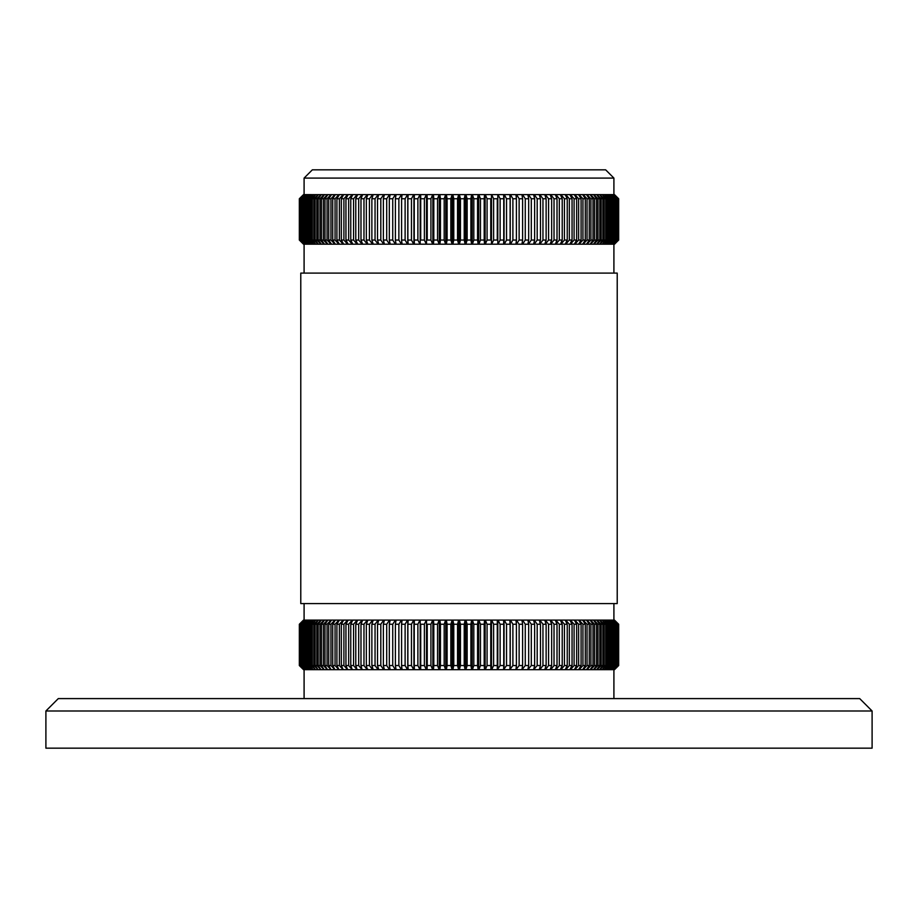 <?xml version="1.0" encoding="UTF-8"?>
<svg xmlns="http://www.w3.org/2000/svg" width="918" height="918" viewBox="0 0 918 918"><rect width="100%" height="100%" fill="white"/><g stroke="black" fill="none" stroke-linecap="round" stroke-linejoin="round"><path stroke-width="1.38" d="M459 748.17L872.1 748.17L872.1 710.991L45.9 710.991L45.9 748.17L459 748.17M45.9 710.991L58.293 698.598L859.707 698.598L872.1 710.991M299.337 665.55L303.514 669.681L299.337 665.55L299.348 624.24L299.337 665.55M303.468 620.109L299.348 624.24L303.468 620.109M299.406 624.24L303.755 620.109L299.406 624.24L299.406 665.55L303.755 669.681L299.75 665.55L304.283 669.681L300.37 665.55L305.086 669.681L301.265 665.55L306.153 669.681L302.447 665.55L307.496 669.681L303.892 665.55L304.833 665.55L309.102 669.681L305.614 665.55L306.704 665.55L310.972 669.681L307.61 665.55L308.85 665.55L313.095 669.681L309.871 665.55L311.248 665.55L315.482 669.681L312.384 665.55L313.922 665.55L318.121 669.681L315.161 665.55L316.836 665.55L321.002 669.681L318.19 665.55L320.003 665.55L324.123 669.681L321.461 665.55L323.411 665.55L327.485 669.681L324.983 665.55L327.06 665.55L331.077 669.681L328.736 665.55L330.95 665.55L334.898 669.681L332.718 665.55L335.047 665.55L338.937 669.681L336.917 665.55L339.373 665.55L343.183 669.681L341.335 665.55L343.906 665.55L347.624 669.681L345.948 665.55L348.645 665.55L352.271 669.681L350.768 665.55L353.568 665.55L357.102 669.681L355.782 665.55L358.686 665.55L362.117 669.681L360.981 665.55L363.976 665.55L367.292 669.681L366.339 665.55L369.426 665.55L372.639 669.681L373.224 669.681L371.87 665.55L375.049 665.55L378.124 669.681L378.732 669.681L377.539 665.55L380.809 665.55L383.758 669.681L384.39 669.681L383.368 665.55L386.707 665.55L389.53 669.681L390.161 669.681L389.324 665.55L392.732 665.55L395.417 669.681L396.06 669.681L395.394 665.55L398.871 665.55L401.418 669.681L402.073 669.681L401.591 665.55L405.113 665.55L407.512 669.681L408.189 669.681L407.879 665.55L411.459 665.55L413.708 669.681L414.385 669.681L414.248 665.55L417.885 665.55L419.974 669.681L420.662 669.681L420.708 665.55L424.38 665.55L426.319 669.681L427.008 669.681L427.237 665.55L430.932 665.55L432.711 669.681L433.411 669.681L433.812 665.55L437.542 665.55L439.148 669.681L439.86 669.681L440.445 665.55L444.186 665.55L445.632 669.681L446.343 669.681L447.1 665.55L450.853 665.55L452.126 669.681L452.838 669.681L453.779 665.55L457.543 665.55L458.644 669.681L459.356 669.681L460.457 665.55L464.221 665.55L465.162 669.681L465.874 669.681L467.147 665.55L470.9 665.55L471.657 669.681L472.368 669.681L473.814 665.55L477.555 665.55L478.14 669.681L478.852 669.681L480.458 665.55L484.188 665.55L484.589 669.681L485.289 669.681L487.068 665.55L490.763 665.55L490.992 669.681L491.681 669.681L493.62 665.55L497.292 665.55L497.338 669.681L500.115 665.55L503.752 665.55L503.615 669.681L506.541 665.55L510.121 665.55L509.811 669.681L512.887 665.55L516.409 665.55L515.927 669.681L519.129 665.55L522.606 665.55L521.94 669.681L525.268 665.55L528.676 665.55L527.839 669.681L531.293 665.55L534.632 665.55L533.61 669.681L537.191 665.55L540.461 665.55L539.268 669.681L534.242 669.681M299.566 624.24L299.566 665.55M303.755 620.109L539.268 620.109L540.461 624.24L540.461 665.55M303.755 669.681L299.406 665.55M304.283 620.109L299.75 624.24L299.75 665.55M300.06 624.24L300.06 665.55M299.75 624.24L303.801 620.109M305.086 620.109L300.37 624.24L300.37 665.55M300.84 624.24L300.84 665.55M305.086 669.681L304.363 669.681M300.37 624.24L304.363 620.109M306.153 620.109L301.265 624.24L301.265 665.55M301.896 624.24L301.896 665.55M306.153 669.681L305.189 669.681M301.265 624.24L305.189 620.109M307.496 620.109L302.447 624.24L302.447 665.55M303.227 624.24L303.227 665.55M307.496 669.681L306.291 669.681M302.447 624.24L306.291 620.109M309.102 620.109L304.833 624.24L303.892 624.24L303.892 665.55M304.833 624.24L304.833 665.55M309.102 669.681L307.656 669.681M303.892 624.24L307.656 620.109M310.972 620.109L306.704 624.24L305.614 624.24L305.614 665.55M306.704 624.24L306.704 665.55M310.972 669.681L309.297 669.681M305.614 624.24L309.297 620.109M313.095 620.109L308.85 624.24L307.61 624.24L307.61 665.55M308.85 624.24L308.85 665.55M313.095 669.681L311.191 669.681M307.61 624.24L311.191 620.109M315.482 620.109L311.248 624.24L309.871 624.24L309.871 665.55M311.248 624.24L311.248 665.55M315.482 669.681L313.348 669.681M309.871 624.24L313.348 620.109M318.121 620.109L313.922 624.24L312.384 624.24L312.384 665.55M313.922 624.24L313.922 665.55M318.121 669.681L315.758 669.681M312.384 624.24L315.758 620.109M321.002 620.109L316.836 624.24L315.161 624.24L315.161 665.55M316.836 624.24L316.836 665.55M321.002 669.681L318.42 669.681M315.161 624.24L318.42 620.109M324.123 620.109L320.003 624.24L318.19 624.24L318.19 665.55M320.003 624.24L320.003 665.55M324.123 669.681L321.334 669.681M318.19 624.24L321.334 620.109M327.485 620.109L323.411 624.24L321.461 624.24L321.461 665.55M323.411 624.24L323.411 665.55M327.485 669.681L324.479 669.681M321.461 624.24L324.479 620.109M331.077 620.109L327.06 624.24L324.983 624.24L324.983 665.55M327.06 624.24L327.06 665.55M331.077 669.681L327.875 669.681M324.983 624.24L327.875 620.109M334.898 620.109L330.95 624.24L328.736 624.24L328.736 665.55M330.95 624.24L330.95 665.55M334.898 669.681L331.49 669.681M328.736 624.24L331.49 620.109M338.937 620.109L335.047 624.24L332.718 624.24L332.718 665.55M335.047 624.24L335.047 665.55M338.937 669.681L335.334 669.681M332.718 624.24L335.334 620.109M343.183 620.109L339.373 624.24L336.917 624.24L336.917 665.55M339.373 624.24L339.373 665.55M343.183 669.681L339.385 669.681M336.917 624.24L339.385 620.109M347.624 620.109L343.906 624.24L341.335 624.24L341.335 665.55M343.906 624.24L343.906 665.55M347.624 669.681L343.653 669.681M341.335 624.24L343.653 620.109M352.271 620.109L348.645 624.24L345.948 624.24L345.948 665.55M348.645 624.24L348.645 665.55M352.271 669.681L348.129 669.681M345.948 624.24L348.129 620.109M357.102 620.109L353.568 624.24L350.768 624.24L350.768 665.55M353.568 624.24L353.568 665.55M357.102 669.681L352.787 669.681M350.768 624.24L352.787 620.109M362.117 620.109L358.686 624.24L355.782 624.24L355.782 665.55M358.686 624.24L358.686 665.55M362.117 669.681L357.641 669.681M355.782 624.24L357.641 620.109M367.292 620.109L363.976 624.24L360.981 624.24L360.981 665.55M363.976 624.24L363.976 665.55M367.292 669.681L362.667 669.681M360.981 624.24L362.667 620.109M372.639 620.109L369.426 624.24L366.339 624.24L366.339 665.55M369.426 624.24L369.426 665.55M372.639 669.681L367.866 669.681M366.339 624.24L367.866 620.109M378.124 620.109L375.049 624.24L371.87 624.24L371.87 665.55M375.049 624.24L375.049 665.55M378.124 669.681L373.224 669.681M371.87 624.24L373.224 620.109M383.758 620.109L380.809 624.24L377.539 624.24L377.539 665.55M380.809 624.24L380.809 665.55M383.758 669.681L378.732 669.681M377.539 624.24L378.732 620.109M389.53 620.109L386.707 624.24L383.368 624.24L383.368 665.55M386.707 624.24L386.707 665.55M389.53 669.681L384.39 669.681M383.368 624.24L384.39 620.109M395.417 620.109L392.732 624.24L389.324 624.24L389.324 665.55M392.732 624.24L392.732 665.55M395.417 669.681L390.161 669.681M389.324 624.24L390.161 620.109M401.418 620.109L398.871 624.24L395.394 624.24L395.394 665.55M398.871 624.24L398.871 665.55M401.418 669.681L396.06 669.681M395.394 624.24L396.06 620.109M407.512 620.109L405.113 624.24L401.591 624.24L401.591 665.55M405.113 624.24L405.113 665.55M407.512 669.681L402.073 669.681M401.591 624.24L402.073 620.109M413.708 620.109L411.459 624.24L407.879 624.24L407.879 665.55M411.459 624.24L411.459 665.55M413.708 669.681L408.189 669.681M407.879 624.24L408.189 620.109M419.974 620.109L417.885 624.24L414.248 624.24L414.248 665.55M417.885 624.24L417.885 665.55M419.974 669.681L414.385 669.681M414.248 624.24L414.385 620.109M426.319 620.109L424.38 624.24L420.708 624.24L420.708 665.55M424.38 624.24L424.38 665.55M426.319 669.681L420.662 669.681L420.708 624.24M432.711 620.109L430.932 624.24L427.237 624.24L427.237 665.55M430.932 624.24L430.932 665.55M432.711 669.681L427.008 669.681L427.237 624.24M439.148 620.109L437.542 624.24L433.812 624.24L433.812 665.55M437.542 624.24L437.542 665.55M439.148 669.681L433.411 669.681M433.812 624.24L433.411 620.109M445.632 620.109L444.186 624.24L440.445 624.24L440.445 665.55M444.186 624.24L444.186 665.55M445.632 669.681L439.86 669.681M440.445 624.24L439.86 620.109M452.126 620.109L450.853 624.24L447.1 624.24L447.1 665.55M450.853 624.24L450.853 665.55M452.126 669.681L446.343 669.681M447.1 624.24L446.343 620.109M458.644 620.109L457.543 624.24L453.779 624.24L453.779 665.55M457.543 624.24L457.543 665.55M458.644 669.681L452.838 669.681M453.779 624.24L452.838 620.109M465.162 620.109L464.221 624.24L460.457 624.24L460.457 665.55M464.221 624.24L464.221 665.55M465.162 669.681L459.356 669.681M460.457 624.24L459.356 620.109M471.657 620.109L470.9 624.24L467.147 624.24L467.147 665.55M470.9 624.24L470.9 665.55M471.657 669.681L465.874 669.681M467.147 624.24L465.874 620.109M478.14 620.109L477.555 624.24L473.814 624.24L473.814 665.55M477.555 624.24L477.555 665.55M478.14 669.681L472.368 669.681M473.814 624.24L472.368 620.109M484.589 620.109L484.188 624.24L480.458 624.24L480.458 665.55M484.188 624.24L484.188 665.55M484.589 669.681L478.852 669.681M480.458 624.24L478.852 620.109M485.289 669.681L491.015 669.681L491.015 620.109L490.763 624.24L487.068 624.24L487.068 665.55M490.763 624.24L490.763 665.55M487.068 624.24L485.289 620.109M491.681 669.681L497.338 669.681L497.338 620.109L497.292 624.24L493.62 624.24L493.62 665.55M497.292 624.24L497.292 665.55M493.62 624.24L491.681 620.109M503.615 620.109L503.752 624.24L500.115 624.24L500.115 665.55M503.752 624.24L503.752 665.55M503.615 669.681L498.026 669.681M500.115 624.24L498.026 620.109M509.811 620.109L510.121 624.24L506.541 624.24L506.541 665.55M510.121 624.24L510.121 665.55M509.811 669.681L504.292 669.681M506.541 624.24L504.292 620.109M515.927 620.109L516.409 624.24L512.887 624.24L512.887 665.55M516.409 624.24L516.409 665.55M515.927 669.681L510.488 669.681M512.887 624.24L510.488 620.109M521.94 620.109L522.606 624.24L519.129 624.24L519.129 665.55M522.606 624.24L522.606 665.55M521.94 669.681L516.582 669.681M519.129 624.24L516.582 620.109M527.839 620.109L528.676 624.24L525.268 624.24L525.268 665.55M528.676 624.24L528.676 665.55M527.839 669.681L522.583 669.681M525.268 624.24L522.583 620.109M533.61 620.109L534.632 624.24L531.293 624.24L531.293 665.55M534.632 624.24L534.632 665.55M533.61 669.681L528.47 669.681M531.293 624.24L528.47 620.109M540.461 624.24L537.191 624.24L537.191 665.55M537.191 624.24L534.242 620.109M539.268 620.109L544.776 620.109L546.13 624.24L542.951 624.24L542.951 665.55L546.13 665.55L544.776 669.681L539.876 669.681L542.951 665.55M546.13 624.24L546.13 665.55M539.268 669.681L539.876 669.681M542.951 624.24L539.876 620.109M544.776 620.109L550.134 620.109L551.661 624.24L548.574 624.24L548.574 665.55L551.661 665.55L550.134 669.681L545.361 669.681L548.574 665.55M551.661 624.24L551.661 665.55M544.776 669.681L545.361 669.681M548.574 624.24L545.361 620.109M550.134 620.109L555.333 620.109L557.019 624.24L554.024 624.24L554.024 665.55L557.019 665.55L555.333 669.681L550.708 669.681L554.024 665.55M557.019 624.24L557.019 665.55M550.134 669.681L550.708 669.681M554.024 624.24L550.708 620.109M555.333 620.109L560.359 620.109L562.218 624.24L559.314 624.24L559.314 665.55L562.218 665.55L560.359 669.681L555.883 669.681L559.314 665.55M562.218 624.24L562.218 665.55M559.314 624.24L555.883 620.109M560.359 620.109L565.213 620.109L567.232 624.24L564.432 624.24L564.432 665.55L567.232 665.55L565.213 669.681L560.898 669.681L564.432 665.55M567.232 624.24L567.232 665.55M564.432 624.24L560.898 620.109M565.213 620.109L569.871 620.109L572.052 624.24L569.355 624.24L569.355 665.55L572.052 665.55L569.871 669.681L565.729 669.681L569.355 665.55M572.052 624.24L572.052 665.55M569.355 624.24L565.729 620.109M569.871 620.109L574.347 620.109L576.665 624.24L574.094 624.24L574.094 665.55L576.665 665.55L574.347 669.681L570.376 669.681L574.094 665.55M576.665 624.24L576.665 665.55M574.094 624.24L570.376 620.109M574.347 620.109L578.615 620.109L581.083 624.24L578.627 624.24L578.627 665.55L581.083 665.55L578.615 669.681L574.817 669.681L578.627 665.55M581.083 624.24L581.083 665.55M578.627 624.24L574.817 620.109M578.615 620.109L582.666 620.109L585.282 624.24L582.953 624.24L582.953 665.55L585.282 665.55L582.666 669.681L579.063 669.681L582.953 665.55M585.282 624.24L585.282 665.55M582.953 624.24L579.063 620.109M582.666 620.109L586.51 620.109L589.264 624.24L587.05 624.24L587.05 665.55L589.264 665.55L586.51 669.681L583.102 669.681L587.05 665.55M589.264 624.24L589.264 665.55M587.05 624.24L583.102 620.109M586.51 620.109L590.125 620.109L593.017 624.24L590.94 624.24L590.94 665.55L593.017 665.55L590.125 669.681L586.923 669.681L590.94 665.55M593.017 624.24L593.017 665.55M590.94 624.24L586.923 620.109M590.125 620.109L593.521 620.109L596.539 624.24L594.589 624.24L594.589 665.55L596.539 665.55L593.521 669.681L590.515 669.681L594.589 665.55M596.539 624.24L596.539 665.55M594.589 624.24L590.515 620.109M593.521 620.109L596.666 620.109L599.81 624.24L597.997 624.24L597.997 665.55L599.81 665.55L596.666 669.681L593.877 669.681L597.997 665.55M599.81 624.24L599.81 665.55M597.997 624.24L593.877 620.109M596.666 620.109L599.58 620.109L602.839 624.24L601.164 624.24L601.164 665.55L602.839 665.55L599.58 669.681L596.998 669.681L601.164 665.55M602.839 624.24L602.839 665.55M601.164 624.24L596.998 620.109M599.58 620.109L602.242 620.109L605.616 624.24L604.078 624.24L604.078 665.55L605.616 665.55L602.242 669.681L599.879 669.681L604.078 665.55M605.616 624.24L605.616 665.55M604.078 624.24L599.879 620.109M602.242 620.109L604.652 620.109L608.129 624.24L606.752 624.24L606.752 665.55L608.129 665.55L604.652 669.681L602.518 669.681L606.752 665.55M608.129 624.24L608.129 665.55M606.752 624.24L602.518 620.109M604.652 620.109L606.809 620.109L610.39 624.24L609.15 624.24L609.15 665.55L610.39 665.55L606.809 669.681L604.905 669.681L609.15 665.55M610.39 624.24L610.39 665.55M609.15 624.24L604.905 620.109M606.809 620.109L608.703 620.109L612.386 624.24L611.296 624.24L611.296 665.55L612.386 665.55L608.703 669.681L607.028 669.681L611.296 665.55M612.386 624.24L612.386 665.55M611.296 624.24L607.028 620.109M608.703 620.109L610.344 620.109L614.108 624.24L613.167 624.24L613.167 665.55L614.108 665.55L610.344 669.681L608.898 669.681L613.167 665.55M614.108 624.24L614.108 665.55M613.167 624.24L608.898 620.109M610.344 620.109L611.709 620.109L615.553 624.24L614.773 624.24L614.773 665.55L615.553 665.55L611.709 669.681L610.504 669.681L614.773 665.55M615.553 624.24L615.553 665.55M614.773 624.24L610.504 620.109M611.709 620.109L612.811 620.109L616.735 624.24L616.104 624.24L616.104 665.55L616.735 665.55L612.811 669.681L611.847 669.681L616.104 665.55M616.735 624.24L616.735 665.55M616.104 624.24L611.847 620.109M612.811 620.109L617.63 624.24L617.63 665.55L612.914 669.681L617.16 665.55M617.63 624.24L617.63 665.55M617.16 624.24L612.914 620.109M613.637 620.109L618.25 624.24L618.25 665.55L613.717 669.681L617.94 665.55M618.25 624.24L618.25 665.55M617.94 624.24L613.717 620.109M614.199 620.109L618.594 624.24L618.594 665.55L614.245 669.681L618.434 665.55M618.594 624.24L618.594 665.55M618.434 624.24L614.245 620.109M618.652 624.24L618.663 665.55L614.509 669.681L618.663 665.55L618.663 624.24L614.509 620.109L618.663 624.24M339.339 194.616L614.486 194.616L618.652 198.747L618.652 240.057L614.532 244.188L303.491 244.188L299.348 240.057L299.337 198.747L303.491 194.616L339.339 194.685M299.406 240.057L303.514 244.188L299.337 240.057L299.337 198.747L303.491 194.616L299.406 198.747L299.566 240.057L299.406 198.747M303.755 244.188L299.566 240.057M299.566 198.747L303.755 194.616M299.75 198.747L300.06 240.057L299.75 198.747L303.801 194.616M299.75 240.057L303.801 244.188M304.283 244.188L300.06 240.057M300.06 198.747L304.283 194.616M300.37 198.747L300.84 240.057L300.37 198.747L304.363 194.616M300.37 240.057L304.363 244.188M305.086 244.188L300.84 240.057M300.84 198.747L305.086 194.616M301.265 198.747L301.265 240.057L301.896 240.057L301.896 198.747L301.265 198.747L305.189 194.616M301.265 240.057L305.189 244.188M306.153 244.188L301.896 240.057M301.896 198.747L306.153 194.616M302.447 198.747L302.447 240.057L303.227 240.057L303.227 198.747L302.447 198.747L306.291 194.616M302.447 240.057L306.291 244.188M307.496 244.188L303.227 240.057M303.227 198.747L307.496 194.616M303.892 198.747L303.892 240.057L304.833 240.057L304.833 198.747L303.892 198.747L307.656 194.616M303.892 240.057L307.656 244.188M309.102 244.188L304.833 240.057M304.833 198.747L309.102 194.616M305.614 198.747L305.614 240.057L306.704 240.057L306.704 198.747L305.614 198.747L309.297 194.616M305.614 240.057L309.297 244.188M310.972 244.188L306.704 240.057M306.704 198.747L310.972 194.616M307.61 198.747L307.61 240.057L308.85 240.057L308.85 198.747L307.61 198.747L311.191 194.616M307.61 240.057L311.191 244.188M313.095 244.188L308.85 240.057M308.85 198.747L313.095 194.616M309.871 198.747L309.871 240.057L311.248 240.057L311.248 198.747L309.871 198.747L313.348 194.616M309.871 240.057L313.348 244.188M315.482 244.188L311.248 240.057M311.248 198.747L315.482 194.616M312.384 198.747L312.384 240.057L313.922 240.057L313.922 198.747L312.384 198.747L315.758 194.616M312.384 240.057L315.758 244.188M318.121 244.188L313.922 240.057M313.922 198.747L318.121 194.616M315.161 198.747L315.161 240.057L316.836 240.057L316.836 198.747L315.161 198.747L318.42 194.616M315.161 240.057L318.42 244.188M321.002 244.188L316.836 240.057M316.836 198.747L321.002 194.616M318.19 198.747L318.19 240.057L320.003 240.057L320.003 198.747L318.19 198.747L321.334 194.616M318.19 240.057L321.334 244.188M324.123 244.188L320.003 240.057M320.003 198.747L324.123 194.616M321.461 198.747L321.461 240.057L323.411 240.057L323.411 198.747L321.461 198.747L324.479 194.616M321.461 240.057L324.479 244.188M327.485 244.188L323.411 240.057M323.411 198.747L327.485 194.616M324.983 198.747L324.983 240.057L327.06 240.057L327.06 198.747L324.983 198.747L327.875 194.616M324.983 240.057L327.875 244.188M331.077 244.188L327.06 240.057M327.06 198.747L331.077 194.616M328.736 198.747L328.736 240.057L330.95 240.057L330.95 198.747L328.736 198.747L331.49 194.616M328.736 240.057L331.49 244.188M334.898 244.188L330.95 240.057M330.95 198.747L334.898 194.616M332.718 198.747L332.718 240.057L335.047 240.057L335.047 198.747L332.718 198.747L335.334 194.616M332.718 240.057L335.334 244.188M338.937 244.188L335.047 240.057M335.047 198.747L338.937 194.616M336.917 198.747L336.917 240.057L339.373 240.057L339.373 198.747L336.917 198.747L339.385 194.616M336.917 240.057L339.385 244.188M343.183 244.188L339.373 240.057M339.373 198.747L343.183 194.616M341.335 198.747L341.335 240.057L343.906 240.057L343.906 198.747L341.335 198.747L343.653 194.616M341.335 240.057L343.653 244.188M347.624 244.188L343.906 240.057M343.906 198.747L347.624 194.616M345.948 198.747L345.948 240.057L348.645 240.057L348.645 198.747L345.948 198.747L348.129 194.616M345.948 240.057L348.129 244.188M352.271 244.188L348.645 240.057M348.645 198.747L352.271 194.616M350.768 198.747L350.768 240.057L353.568 240.057L353.568 198.747L350.768 198.747L352.787 194.616M350.768 240.057L352.787 244.188M357.102 244.188L353.568 240.057M353.568 198.747L357.102 194.616M355.782 198.747L355.782 240.057L358.686 240.057L358.686 198.747L355.782 198.747L357.641 194.616M355.782 240.057L357.641 244.188M362.117 244.188L358.686 240.057M358.686 198.747L362.117 194.616M360.981 198.747L360.981 240.057L363.976 240.057L363.976 198.747L360.981 198.747L362.667 194.616M360.981 240.057L362.667 244.188M367.292 244.188L363.976 240.057M363.976 198.747L367.292 194.616M366.339 198.747L366.339 240.057L369.426 240.057L369.426 198.747L366.339 198.747L367.866 194.616M366.339 240.057L367.866 244.188M372.639 244.188L369.426 240.057M369.426 198.747L372.639 194.616M371.87 198.747L371.87 240.057L375.049 240.057L375.049 198.747L371.87 198.747L373.224 194.616M371.87 240.057L373.224 244.188M378.124 244.188L375.049 240.057M375.049 198.747L378.124 194.616M377.539 198.747L377.539 240.057L380.809 240.057L380.809 198.747L377.539 198.747L378.732 194.616M377.539 240.057L378.732 244.188M383.758 244.188L380.809 240.057M380.809 198.747L383.758 194.616M383.368 198.747L383.368 240.057L386.707 240.057L386.707 198.747L383.368 198.747L384.39 194.616M383.368 240.057L384.39 244.188M389.53 244.188L386.707 240.057M386.707 198.747L389.53 194.616M389.324 198.747L389.324 240.057L392.732 240.057L392.732 198.747L389.324 198.747L390.161 194.616M389.324 240.057L390.161 244.188M395.417 244.188L392.732 240.057M392.732 198.747L395.417 194.616M395.394 198.747L395.394 240.057L398.871 240.057L398.871 198.747L395.394 198.747L396.06 194.616M395.394 240.057L396.06 244.188M401.418 244.188L398.871 240.057M398.871 198.747L401.418 194.616M401.591 198.747L401.591 240.057L405.113 240.057L405.113 198.747L401.591 198.747L402.073 194.616M401.591 240.057L402.073 244.188M407.512 244.188L405.113 240.057M405.113 198.747L407.512 194.616M407.879 198.747L407.879 240.057L411.459 240.057L411.459 198.747L407.879 198.747L408.189 194.616M407.879 240.057L408.189 244.188M413.708 244.188L411.459 240.057M411.459 198.747L413.708 194.616M414.248 198.747L414.248 240.057L417.885 240.057L417.885 198.747L414.248 198.747L414.385 194.616M414.248 240.057L414.385 244.188M419.974 244.188L417.885 240.057M417.885 198.747L419.974 194.616M420.708 198.747L420.708 240.057L424.38 240.057L424.38 198.747L420.708 198.747L420.662 194.616L420.708 240.057M426.319 244.188L424.38 240.057M424.38 198.747L426.319 194.616M427.237 198.747L427.237 240.057L430.932 240.057L430.932 198.747L427.237 198.747L427.008 194.616L427.237 240.057M432.711 244.188L430.932 240.057M430.932 198.747L432.711 194.616M433.812 198.747L433.812 240.057L437.542 240.057L437.542 198.747L433.812 198.747L433.411 194.616M433.812 240.057L433.411 244.188M439.148 244.188L437.542 240.057M437.542 198.747L439.148 194.616M440.445 198.747L440.445 240.057L444.186 240.057L444.186 198.747L440.445 198.747L439.86 194.616M440.445 240.057L439.86 244.188M445.632 244.188L444.186 240.057M444.186 198.747L445.632 194.616M447.1 198.747L447.1 240.057L450.853 240.057L450.853 198.747L447.1 198.747L446.343 194.616M447.1 240.057L446.343 244.188M452.126 244.188L450.853 240.057M450.853 198.747L452.126 194.616M453.779 198.747L453.779 240.057L457.543 240.057L457.543 198.747L453.779 198.747L452.838 194.616M453.779 240.057L452.838 244.188M458.644 244.188L457.543 240.057M457.543 198.747L458.644 194.616M460.457 198.747L460.457 240.057L464.221 240.057L464.221 198.747L460.457 198.747L459.356 194.616M460.457 240.057L459.356 244.188M465.162 244.188L464.221 240.057M464.221 198.747L465.162 194.616M467.147 198.747L467.147 240.057L470.9 240.057L470.9 198.747L467.147 198.747L465.874 194.616M467.147 240.057L465.874 244.188M471.657 244.188L470.9 240.057M470.9 198.747L471.657 194.616M473.814 198.747L473.814 240.057L477.555 240.057L477.555 198.747L473.814 198.747L472.368 194.616M473.814 240.057L472.368 244.188M478.14 244.188L477.555 240.057M477.555 198.747L478.14 194.616M480.458 198.747L480.458 240.057L484.188 240.057L484.188 198.747L480.458 198.747L478.852 194.616M480.458 240.057L478.852 244.188M484.589 244.188L484.188 240.057M484.188 198.747L484.589 194.616M487.068 198.747L487.068 240.057L490.763 240.057L490.763 198.747L487.068 198.747L485.289 194.616M490.763 198.747L490.763 240.057M487.068 240.057L485.289 244.188M493.62 198.747L493.62 240.057L497.292 240.057L497.292 198.747L493.62 198.747L491.681 194.616M497.292 198.747L497.292 240.057M493.62 240.057L491.681 244.188M500.115 198.747L500.115 240.057L503.752 240.057L503.752 198.747L500.115 198.747L498.026 194.616M500.115 240.057L498.026 244.188M503.615 244.188L503.752 240.057M503.752 198.747L503.615 194.616M506.541 198.747L506.541 240.057L510.121 240.057L510.121 198.747L506.541 198.747L504.292 194.616M506.541 240.057L504.292 244.188M509.811 244.188L510.121 240.057M510.121 198.747L509.811 194.616M512.887 198.747L512.887 240.057L516.409 240.057L516.409 198.747L512.887 198.747L510.488 194.616M512.887 240.057L510.488 244.188M515.927 244.188L516.409 240.057M516.409 198.747L515.927 194.616M519.129 198.747L519.129 240.057L522.606 240.057L522.606 198.747L519.129 198.747L516.582 194.616M519.129 240.057L516.582 244.188M521.94 244.188L522.606 240.057M522.606 198.747L521.94 194.616M525.268 198.747L525.268 240.057L528.676 240.057L528.676 198.747L525.268 198.747L522.583 194.616M525.268 240.057L522.583 244.188M527.839 244.188L528.676 240.057M528.676 198.747L527.839 194.616M531.293 198.747L531.293 240.057L534.632 240.057L534.632 198.747L531.293 198.747L528.47 194.616M531.293 240.057L528.47 244.188M533.61 244.188L534.632 240.057M534.632 198.747L533.61 194.616M537.191 198.747L537.191 240.057L540.461 240.057L540.461 198.747L537.191 198.747L534.242 194.616M537.191 240.057L534.242 244.188M539.268 244.188L540.461 240.057M540.461 198.747L539.268 194.616M542.951 198.747L542.951 240.057L546.13 240.057L546.13 198.747L542.951 198.747L539.876 194.616M542.951 240.057L539.876 244.188M544.776 244.188L546.13 240.057M546.13 198.747L544.776 194.616M548.574 198.747L548.574 240.057L551.661 240.057L551.661 198.747L548.574 198.747L545.361 194.616M548.574 240.057L545.361 244.188M550.134 244.188L551.661 240.057M551.661 198.747L550.134 194.616M554.024 198.747L554.024 240.057L557.019 240.057L557.019 198.747L554.024 198.747L550.708 194.616M554.024 240.057L550.708 244.188M555.333 244.188L557.019 240.057M557.019 198.747L555.333 194.616M559.314 198.747L559.314 240.057L562.218 240.057L562.218 198.747L559.314 198.747L555.883 194.616M559.314 240.057L555.883 244.188M560.359 244.188L562.218 240.057M562.218 198.747L560.359 194.616M564.432 198.747L564.432 240.057L567.232 240.057L567.232 198.747L564.432 198.747L560.898 194.616M564.432 240.057L560.898 244.188M565.213 244.188L567.232 240.057M567.232 198.747L565.213 194.616M569.355 198.747L569.355 240.057L572.052 240.057L572.052 198.747L569.355 198.747L565.729 194.616M569.355 240.057L565.729 244.188M569.871 244.188L572.052 240.057M572.052 198.747L569.871 194.616M574.094 198.747L574.094 240.057L576.665 240.057L576.665 198.747L574.094 198.747L570.376 194.616M574.094 240.057L570.376 244.188M574.347 244.188L576.665 240.057M576.665 198.747L574.347 194.616M578.627 198.747L578.627 240.057L581.083 240.057L581.083 198.747L578.627 198.747L574.817 194.616M578.627 240.057L574.817 244.188M578.615 244.188L581.083 240.057M581.083 198.747L578.615 194.616M582.953 198.747L582.953 240.057L585.282 240.057L585.282 198.747L582.953 198.747L579.063 194.616M582.953 240.057L579.063 244.188M582.666 244.188L585.282 240.057M585.282 198.747L582.666 194.616M587.05 198.747L587.05 240.057L589.264 240.057L589.264 198.747L587.05 198.747L583.102 194.616M587.05 240.057L583.102 244.188M586.51 244.188L589.264 240.057M589.264 198.747L586.51 194.616M590.94 198.747L590.94 240.057L593.017 240.057L593.017 198.747L590.94 198.747L586.923 194.616M590.94 240.057L586.923 244.188M590.125 244.188L593.017 240.057M593.017 198.747L590.125 194.616M594.589 198.747L594.589 240.057L596.539 240.057L596.539 198.747L594.589 198.747L590.515 194.616M594.589 240.057L590.515 244.188M593.521 244.188L596.539 240.057M596.539 198.747L593.521 194.616M597.997 198.747L597.997 240.057L599.81 240.057L599.81 198.747L597.997 198.747L593.877 194.616M597.997 240.057L593.877 244.188M596.666 244.188L599.81 240.057M599.81 198.747L596.666 194.616M601.164 198.747L601.164 240.057L602.839 240.057L602.839 198.747L601.164 198.747L596.998 194.616M601.164 240.057L596.998 244.188M599.58 244.188L602.839 240.057M602.839 198.747L599.58 194.616M604.078 198.747L604.078 240.057L605.616 240.057L605.616 198.747L604.078 198.747L599.879 194.616M604.078 240.057L599.879 244.188M602.242 244.188L605.616 240.057M605.616 198.747L602.242 194.616M606.752 198.747L606.752 240.057L608.129 240.057L608.129 198.747L606.752 198.747L602.518 194.616M606.752 240.057L602.518 244.188M604.652 244.188L608.129 240.057M608.129 198.747L604.652 194.616M609.15 198.747L609.15 240.057L610.39 240.057L610.39 198.747L609.15 198.747L604.905 194.616M609.15 240.057L604.905 244.188M606.809 244.188L610.39 240.057M610.39 198.747L606.809 194.616M611.296 198.747L611.296 240.057L612.386 240.057L612.386 198.747L611.296 198.747L607.028 194.616M611.296 240.057L607.028 244.188M608.703 244.188L612.386 240.057M612.386 198.747L608.703 194.616M613.167 198.747L613.167 240.057L614.108 240.057L614.108 198.747L613.167 198.747L608.898 194.616M613.167 240.057L608.898 244.188M610.344 244.188L614.108 240.057M614.108 198.747L610.344 194.616M614.773 198.747L614.773 240.057L615.553 240.057L615.553 198.747L610.504 194.616M614.773 240.057L610.504 244.188M611.709 244.188L615.553 240.057M615.553 198.747L611.709 194.616M616.104 198.747L616.104 240.057L616.735 240.057L616.735 198.747L611.847 194.616M616.104 240.057L611.847 244.188M612.811 244.188L616.735 240.057M616.735 198.747L612.811 194.616M617.16 198.747L617.16 240.057L617.63 198.747L612.914 194.616M617.16 240.057L612.914 244.188M613.637 244.188L617.63 240.057M617.63 198.747L613.637 194.616M617.94 198.747L617.94 240.057L618.25 198.747L613.717 194.616M617.94 240.057L613.717 244.188M614.199 244.188L618.25 240.057M618.25 198.747L614.199 194.616M618.434 198.747L618.434 240.057L618.594 198.747L614.245 194.616M618.434 240.057L614.245 244.188M618.594 198.747L614.486 194.616L618.663 198.747L618.663 240.057L614.486 244.188L618.594 240.057M459 273.105L617.217 273.105L617.217 603.585L300.783 603.585L300.783 273.105L459 273.105M304.087 178.092L312.349 169.83L605.65 169.83L613.913 178.092L304.087 178.092L304.087 194.616M550.352 194.616L550.352 195.224M550.352 243.58L550.352 244.188M545.028 194.616L545.028 195.385M545.028 243.419L545.028 244.188M539.554 194.616L539.554 195.603M539.554 243.201L539.554 244.188M533.932 194.616L533.932 195.878M533.932 242.926L533.932 244.188M528.171 194.616L528.171 196.28M528.171 242.524L528.171 244.188M522.308 194.616L522.308 196.888M522.308 241.916L522.308 244.188M516.318 194.616L516.318 197.921M516.318 240.883L516.318 244.188M510.236 194.616L510.236 244.188M504.062 194.616L504.062 244.188M497.808 194.616L497.808 244.188M491.486 194.616L491.486 244.188M484.624 194.616L484.624 244.188M485.106 194.616L485.106 244.188M478.198 194.616L478.198 244.188M478.68 194.616L478.68 244.188M471.737 194.616L471.737 244.188M472.219 194.616L472.219 244.188M465.254 194.616L465.254 244.188M465.736 194.616L465.736 244.188M458.759 194.616L458.759 244.188M459.241 194.616L459.241 244.188M452.264 194.616L452.264 244.188M452.746 194.616L452.746 244.188M445.781 194.616L445.781 244.188M446.263 194.616L446.263 244.188M439.32 194.616L439.32 244.188M439.802 194.616L439.802 244.188M432.894 194.616L432.894 244.188M433.376 194.616L433.376 244.188M426.514 194.616L426.514 244.188M420.192 194.616L420.192 244.188M413.938 194.616L413.938 244.188M407.764 194.616L407.764 244.188M401.682 194.616L401.682 197.921M401.682 240.883L401.682 244.188M395.692 194.616L395.692 196.888M395.692 241.916L395.692 244.188M389.829 194.616L389.829 196.28M389.829 242.524L389.829 244.188M384.068 194.616L384.068 195.878M384.068 242.926L384.068 244.188M378.445 194.616L378.445 195.603M378.445 243.201L378.445 244.188M372.972 194.616L372.972 195.385M372.972 243.419L372.972 244.188M367.648 194.616L367.648 195.224M367.648 243.58L367.648 244.188M550.352 620.109L550.352 620.717M550.352 669.073L550.352 669.681M545.028 620.109L545.028 620.878M545.028 668.912L545.028 669.681M539.554 620.109L539.554 621.096M539.554 668.694L539.554 669.681M533.932 620.109L533.932 621.371M533.932 668.419L533.932 669.681M528.171 620.109L528.171 621.773M528.171 668.017L528.171 669.681M522.308 620.109L522.308 622.381M522.308 667.409L522.308 669.681M516.318 620.109L516.318 623.414M516.318 666.376L516.318 669.681M510.236 620.109L510.236 669.681M504.062 620.109L504.062 669.681M497.808 620.109L497.808 669.681M491.486 620.109L491.486 669.681M485.106 620.109L485.106 669.681M484.624 620.109L484.624 669.681M478.68 620.109L478.68 669.681M478.198 620.109L478.198 669.681M472.219 620.109L472.219 669.681M471.737 620.109L471.737 669.681M465.736 620.109L465.736 669.681M465.254 620.109L465.254 669.681M459.241 620.109L459.241 669.681M458.759 620.109L458.759 669.681M452.746 620.109L452.746 669.681M452.264 620.109L452.264 669.681M446.263 620.109L446.263 669.681M445.781 620.109L445.781 669.681M439.802 620.109L439.802 669.681M439.32 620.109L439.32 669.681M433.376 620.109L433.376 669.681M432.894 620.109L432.894 669.681M426.514 620.109L426.514 669.681M420.192 620.109L420.192 669.681M413.938 620.109L413.938 669.681M407.764 620.109L407.764 669.681M401.682 620.109L401.682 623.414M401.682 666.376L401.682 669.681M395.692 620.109L395.692 622.381M395.692 667.409L395.692 669.681M389.829 620.109L389.829 621.773M389.829 668.017L389.829 669.681M384.068 620.109L384.068 621.371M384.068 668.419L384.068 669.681M378.445 620.109L378.445 621.096M378.445 668.694L378.445 669.681M372.972 620.109L372.972 620.878M372.972 668.912L372.972 669.681M367.648 620.109L367.648 620.717M367.648 669.073L367.648 669.681M304.087 244.188L304.087 273.105M613.913 244.188L613.913 273.105M304.087 669.681L304.087 698.598M613.913 669.681L613.913 698.598M304.087 603.585L304.087 620.109M613.913 603.585L613.913 620.109M613.913 178.092L613.913 194.616"/></g></svg>
